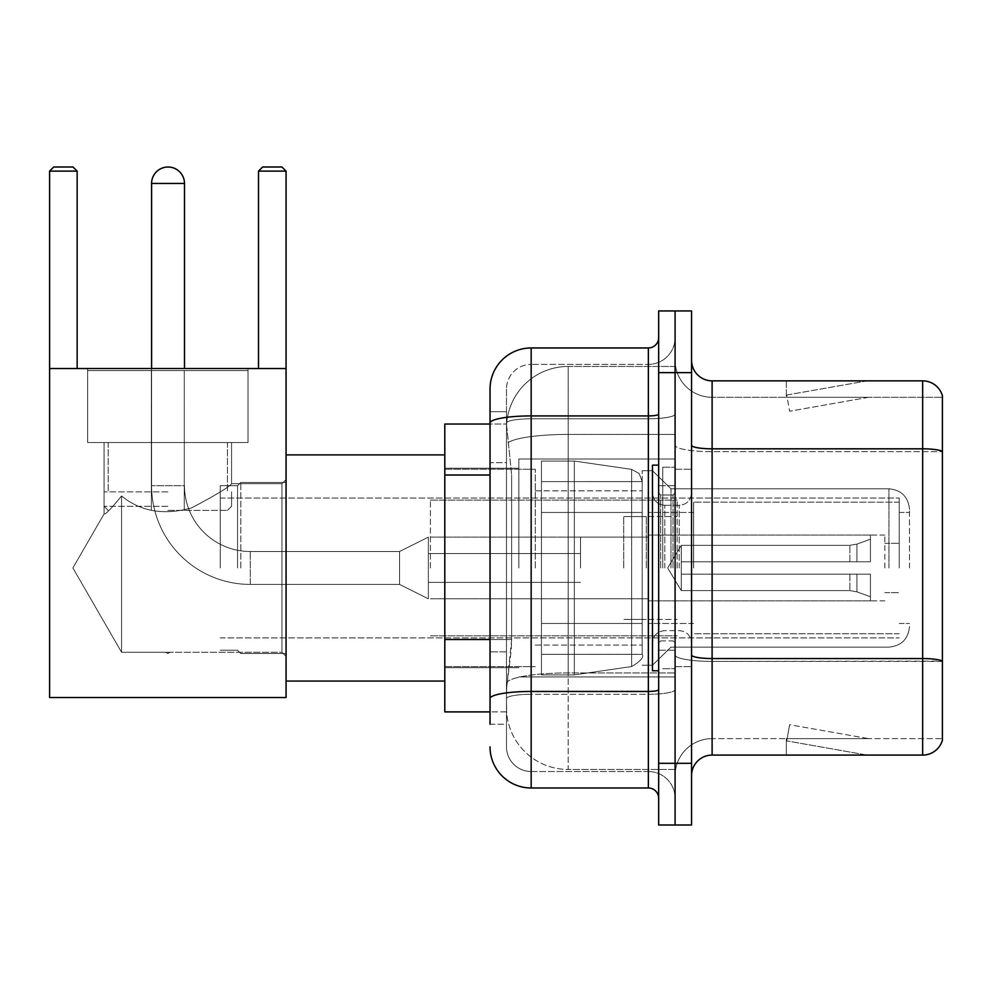 <?xml version="1.0" encoding="UTF-8"?>
<svg xmlns="http://www.w3.org/2000/svg" width="992" height="992" viewBox="0 0 992 992"><rect width="100%" height="100%" fill="white"/><g stroke="black" fill="none" stroke-linecap="round" stroke-linejoin="round"><path stroke-width="0.74" stroke-dasharray="4.96 3.72" d="M675.093 567.97L675.093 458.986L675.093 567.97M518.828 567.97L518.828 458.986L518.828 567.97M490.036 639.505L511.636 639.505L511.24 650.219L506.738 687.22L511.636 639.505L511.636 475.007L511.636 639.505L444.8 639.505L444.8 711.896L506.627 711.896L506.49 707.792A61.69 61.69 0 0 0 568.168 769.47L675.093 769.47L675.093 672.948L675.093 769.47L568.168 769.47L568.168 672.948L568.168 769.47A61.69 61.69 0 0 1 506.49 707.792L506.49 695.243L506.627 711.896L490.036 711.896M506.738 687.22L506.49 695.243L506.738 687.22M444.8 567.97L444.8 454.882L444.8 567.97M568.168 366.457L675.093 366.457L675.093 434.422L675.093 366.457L568.168 366.457A61.69 61.69 0 0 0 506.577 424.874L511.636 475.007L506.577 424.874A61.69 61.69 0 0 1 568.168 366.457L568.168 434.422L675.093 434.422L675.093 672.948L675.093 434.422L568.168 434.422L568.168 366.457A61.69 61.69 0 0 0 506.577 424.874M490.036 411.692L490.036 423.063L490.036 411.692L506.49 411.692L490.036 411.692L490.036 462.669L506.49 462.669L506.49 651.843L506.49 411.692L506.49 462.669L490.036 462.669L490.036 651.843L490.036 424.03L506.627 424.03L444.8 424.03L444.8 639.505M490.036 724.234L506.49 724.234L506.49 651.843L506.49 724.234L490.036 724.234L490.036 651.843L490.036 705.734M490.036 746.852A41.118 41.118 0 0 0 531.166 787.983L531.166 771.528A24.676 24.676 0 0 1 506.49 746.852L506.49 423.063L506.49 746.852A24.676 24.676 0 0 0 531.166 771.528L648.359 771.528L648.359 705.734L648.359 787.983A10.28 10.28 0 0 1 658.651 798.262L658.651 337.677L658.651 798.262M675.093 705.734L675.093 414.135L675.093 705.734M658.651 567.97L658.651 670.778L658.651 567.97M658.651 372.632L658.651 310.942L675.093 310.942L675.093 372.632L675.093 310.942L691.548 310.942L691.548 372.632L675.093 372.632L675.093 763.307L675.093 372.632L658.651 372.632L658.651 763.307L675.093 763.307L675.093 824.997L675.093 763.307L691.548 763.307L691.548 372.632M691.548 763.307L691.548 824.997L658.651 824.997L658.651 763.307M675.093 337.677L675.093 414.135L675.093 337.677A26.734 26.734 0 0 1 648.359 364.399A26.734 26.734 0 0 0 675.093 337.677A26.734 26.734 0 0 1 648.359 364.399L648.359 771.528L531.166 771.528L531.166 694.301L648.359 694.301A26.734 4.638 0 0 0 675.093 689.663A26.734 4.638 0 0 1 648.359 694.301L648.359 364.399L531.166 364.399L648.359 364.399M658.651 414.135A10.28 1.786 -0 0 1 648.359 415.921L531.166 415.921A41.118 7.142 180 0 0 490.036 423.063L490.036 698.591A41.118 7.142 180 0 1 531.166 691.449L531.166 347.956A41.118 41.118 0 0 0 490.036 389.075A41.118 41.118 0 0 1 531.166 347.956L648.359 347.956A10.28 10.28 0 0 0 658.651 337.677A10.28 10.28 0 0 1 648.359 347.956L648.359 705.734L648.359 694.301L531.166 694.301L531.166 364.399L531.166 418.773L648.359 418.773A26.734 4.638 0 0 0 675.093 414.135A26.734 4.638 0 0 1 648.359 418.773L531.166 418.773L531.166 705.734L531.166 691.449L648.359 691.449A10.28 1.786 0 0 0 658.651 689.663M531.166 787.983L648.359 787.983M506.49 389.075L506.49 423.063L506.49 389.075A24.676 24.676 0 0 1 531.166 364.399A24.676 24.676 0 0 0 506.49 389.075A24.676 24.676 0 0 1 531.166 364.399M675.093 798.262A26.734 26.734 0 0 0 648.359 771.528A26.734 26.734 0 0 1 675.093 798.262A26.734 26.734 0 0 0 648.359 771.528M691.548 567.97L691.548 469.266L691.548 567.97M662.755 567.97L662.755 467.207L662.755 567.97M675.093 672.836L675.093 445.247L675.093 672.836M691.548 654.98L691.548 445.247L691.548 654.98A20.559 3.571 0 0 0 712.107 658.552L922.659 658.552A20.559 3.571 180 0 1 942.4 661.118L712.107 661.404L712.107 738.631A37.014 37.014 0 0 0 675.093 775.645A37.014 37.014 0 0 1 712.107 738.631L942.4 738.631L942.4 395.659A20.559 20.559 0 0 0 922.659 380.854L922.659 755.086A20.559 20.559 0 0 0 942.4 740.28L942.4 672.836L942.4 738.631L712.107 738.631L712.107 380.854A20.559 20.559 0 0 1 691.548 360.294L691.548 445.247L691.548 360.294M675.093 360.294L675.093 445.247L675.093 360.294A37.014 37.014 0 0 0 712.107 397.308A37.014 37.014 0 0 1 675.093 360.294A37.014 37.014 0 0 0 712.107 397.308L712.107 661.404A37.014 6.423 0 0 1 675.093 654.98A37.014 6.423 0 0 0 712.107 661.404L712.107 397.308L942.4 397.308L712.107 397.308M865.718 754.825A16.455 16.455 0 0 0 868.583 755.086L786.334 755.086L868.583 755.086A16.455 16.455 0 0 1 865.718 754.825A16.455 16.455 0 0 0 868.583 755.086A16.455 16.455 0 0 1 865.718 754.825A16.455 16.455 0 0 0 868.583 755.086A16.455 16.455 0 0 1 865.718 754.825A16.455 16.455 0 0 0 868.583 755.086A16.455 16.455 0 0 1 865.718 754.825A16.455 16.455 0 0 0 868.583 755.086A16.455 16.455 0 0 1 865.718 754.825A16.455 16.455 0 0 0 868.583 755.086A16.455 16.455 0 0 1 865.718 754.825A16.455 16.455 0 0 0 868.583 755.086A16.455 16.455 0 0 1 865.718 754.825A16.455 16.455 0 0 0 868.583 755.086A16.455 16.455 0 0 1 865.718 754.825A16.455 16.455 0 0 0 868.583 755.086A16.455 16.455 0 0 1 865.718 754.825L786.755 740.9L865.718 754.825M786.334 738.631L786.334 755.086L786.334 738.631L787.152 738.631L786.755 740.9L787.152 738.631L786.334 738.631L786.334 755.086L786.334 738.631L787.152 738.631L786.755 740.9L787.152 738.631L786.334 738.631L786.334 755.086L786.334 738.631L787.152 738.631L786.755 740.9L787.152 738.631L786.334 738.631L786.334 755.086L786.334 738.631L787.152 738.631L786.755 740.9L787.152 738.631L786.334 738.631L786.334 755.086L786.334 738.631L787.152 738.631L786.755 740.9L787.152 738.631L786.334 738.631L786.334 755.086L786.334 738.631L787.152 738.631L786.755 740.9L787.152 738.631L786.334 738.631L786.334 755.086L786.334 738.631L787.152 738.631L786.755 740.9L787.152 738.631L786.334 738.631L786.334 755.086L786.334 738.631L787.152 738.631L786.755 740.9L787.152 738.631L786.334 738.631L786.334 755.086L786.334 738.631L787.152 738.631L786.755 740.9L787.152 738.631L786.334 738.631M922.659 755.086L712.107 755.086L712.107 661.404L942.4 661.404L942.4 397.308L942.4 451.67L712.107 451.67A37.014 6.423 0 0 1 675.093 445.247A37.014 6.423 0 0 0 712.107 451.67L942.4 451.67M942.4 395.659A20.559 20.559 0 0 0 922.659 380.854L712.107 380.854M868.583 380.854L786.334 380.854L868.583 380.854A16.455 16.455 0 0 0 865.718 381.102A16.455 16.455 0 0 1 868.583 380.854A16.455 16.455 0 0 0 865.718 381.102A16.455 16.455 0 0 1 868.583 380.854A16.455 16.455 0 0 0 865.718 381.102A16.455 16.455 0 0 1 868.583 380.854A16.455 16.455 0 0 0 865.718 381.102A16.455 16.455 0 0 1 868.583 380.854A16.455 16.455 0 0 0 865.718 381.102A16.455 16.455 0 0 1 868.583 380.854A16.455 16.455 0 0 0 865.718 381.102A16.455 16.455 0 0 1 868.583 380.854A16.455 16.455 0 0 0 865.718 381.102A16.455 16.455 0 0 1 868.583 380.854A16.455 16.455 0 0 0 865.718 381.102A16.455 16.455 0 0 1 868.583 380.854A16.455 16.455 0 0 0 865.718 381.102A16.455 16.455 0 0 1 868.583 380.854M691.548 775.645A20.559 20.559 0 0 1 712.107 755.086M868.583 738.631L787.152 738.631L868.583 738.631L787.152 738.631L868.583 738.631L787.152 738.631L868.583 738.631L787.152 738.631L868.583 738.631L787.152 738.631L868.583 738.631L787.152 738.631L868.583 738.631L787.152 738.631L868.583 738.631L787.152 738.631L868.583 738.631L787.152 738.631L868.583 738.631L789.607 724.706L787.152 738.631L789.607 724.706L787.152 738.631L789.607 724.706L787.152 738.631L789.607 724.706L787.152 738.631L789.607 724.706L787.152 738.631L789.607 724.706L787.152 738.631L789.607 724.706L787.152 738.631L789.607 724.706L787.152 738.631L789.607 724.706L787.152 738.631L789.607 724.706L868.583 738.631M787.152 397.308L786.334 397.308L787.152 397.308L786.334 397.308L787.152 397.308L786.334 397.308L787.152 397.308L786.334 397.308L787.152 397.308L786.334 397.308L787.152 397.308L786.334 397.308L787.152 397.308L786.334 397.308L787.152 397.308L786.334 397.308L787.152 397.308L786.334 397.308L787.152 397.308L786.755 395.027L865.718 381.102L786.755 395.027L787.152 397.308L786.755 395.027L865.718 381.102L786.755 395.027L787.152 397.308L786.755 395.027L865.718 381.102L786.755 395.027L787.152 397.308L786.755 395.027L865.718 381.102L786.755 395.027L787.152 397.308L786.755 395.027L865.718 381.102L786.755 395.027L787.152 397.308L786.755 395.027L865.718 381.102L786.755 395.027L787.152 397.308L786.755 395.027L865.718 381.102L786.755 395.027L787.152 397.308L786.755 395.027L865.718 381.102L786.755 395.027L787.152 397.308L786.755 395.027L865.718 381.102L786.755 395.027L787.152 397.308L868.583 397.308L787.152 397.308L868.583 397.308L787.152 397.308L868.583 397.308L787.152 397.308L868.583 397.308L787.152 397.308L868.583 397.308L787.152 397.308L868.583 397.308L787.152 397.308L868.583 397.308L787.152 397.308L868.583 397.308L787.152 397.308L868.583 397.308L787.152 397.308L789.607 411.234L787.152 397.308M786.334 380.854L786.334 397.308L786.334 380.854M868.583 397.308L789.607 411.234L868.583 397.308M658.651 670.778L652.476 670.778L652.476 465.161L652.476 665.223L652.476 465.161L658.651 465.161M909.503 567.97L909.503 509.367L909.503 567.97M899.223 567.97L899.223 498.058L899.223 567.97M237.534 567.97L237.534 485.72L237.534 567.97M220.261 567.97L220.261 485.72L220.261 567.97M240.82 567.97L240.82 482.434L240.82 567.97M286.068 567.97L286.068 454.882L286.068 567.97M535.271 567.97L535.271 469.266L535.271 567.97M642.196 567.97L642.196 470.704L642.196 567.97M670.976 567.97L670.976 488.808L670.976 567.97M693.606 567.97L693.606 502.163L693.606 567.97M884.827 567.97L884.827 535.072L884.827 567.97M648.359 567.97L648.359 512.455L648.359 567.97M430.404 567.97L430.404 500.117L430.404 567.97M677.152 567.97L677.152 500.117L677.152 567.97M541.446 512.455L541.446 674.895L541.446 623.484L642.196 623.484L642.196 654.323L642.196 481.604L642.196 512.455L541.446 512.455L541.446 654.323L541.446 623.484L642.196 623.484L642.196 654.323L642.196 481.604L642.196 512.455L541.446 512.455L541.446 674.895L541.446 623.484L642.196 623.484L642.196 654.323L642.196 481.604L642.196 512.455L541.446 512.455L541.446 654.323L541.446 623.484L574.343 623.484L574.343 461.044L574.343 512.455L541.446 512.455L541.446 461.044L541.446 674.895L541.446 623.484L642.196 623.484L642.196 654.323L642.196 481.604L642.196 512.455L541.446 512.455L541.446 654.323L541.446 623.484L642.196 623.484L642.196 654.323L642.196 481.604L642.196 512.455L541.446 512.455L541.446 674.895L541.446 623.484L642.196 623.484L642.196 654.323L642.196 481.604L642.196 512.455L541.446 512.455L541.446 654.323L541.446 623.484L574.343 623.484L574.343 461.044L574.343 512.455L541.446 512.455L541.446 461.044L541.446 674.895L541.446 623.484L642.196 623.484L642.196 654.323L642.196 481.604L642.196 512.455L541.446 512.455L541.446 654.323L541.446 623.484L642.196 623.484L642.196 654.323L642.196 481.604L642.196 512.455L541.446 512.455L541.446 674.895L541.446 623.484L642.196 623.472L642.196 654.348L541.446 654.323L541.446 623.484L574.343 623.484L574.343 674.895L574.343 461.044L574.343 512.455L541.446 512.455L541.446 481.604L541.446 654.323L541.446 623.484L642.196 623.484L642.196 654.348L541.446 654.323L541.446 623.484L642.196 623.484L642.196 654.348L541.446 654.323L541.446 481.604L541.446 654.323L642.196 654.323C644.031 657.287 640.51 661.354 631.631 666.55L631.631 623.484L642.196 623.484L642.196 654.348C644.031 657.287 640.51 661.354 631.631 666.55L631.631 623.484L642.196 623.484L642.196 654.348C644.031 657.287 640.51 661.354 631.631 666.55L631.631 623.484L642.196 623.484L642.196 654.348C644.031 657.287 640.51 661.354 631.631 666.55L631.631 623.484L642.196 623.484L642.196 654.348C644.031 657.287 640.51 661.354 631.631 666.55L631.631 623.484L574.343 623.484L574.343 674.895L574.343 461.044L574.343 512.455L541.446 512.455L541.446 461.044L541.446 674.895L541.446 623.484L642.196 623.484L642.196 654.348C644.031 657.287 640.51 661.354 631.631 666.55L631.631 623.484L574.343 623.484L574.343 674.895L574.343 461.044L574.343 512.455L631.631 512.455L574.343 512.455L574.343 461.044L574.343 512.455L631.631 512.455L574.343 512.455L574.343 461.044L574.343 674.895L574.343 567.97L574.343 674.895L574.343 623.484L631.631 623.484L574.343 623.484L574.343 674.895L574.343 623.484L541.446 623.484L541.446 674.895L574.343 674.895L631.631 666.55L631.631 623.484L631.631 666.55L574.343 674.895L541.446 674.895L574.343 674.895L631.631 666.55L574.343 674.895L541.446 674.895L574.343 674.895L631.631 666.55L574.343 674.895L541.446 674.895L574.343 674.895L631.631 666.55C640.51 661.354 644.031 657.287 642.196 654.348C644.031 657.287 640.51 661.354 631.631 666.55L574.343 674.895L541.446 674.895L541.446 461.044L574.343 461.044L631.631 469.377L631.631 666.55L631.631 469.377L631.631 666.55L631.631 469.377L631.631 666.55L631.631 469.377L631.631 666.55L631.631 469.377L639.195 473.519L642.196 481.591L541.446 481.604L541.446 512.455L541.446 461.044L574.343 461.044L631.631 469.377L639.195 473.519L642.196 481.591L541.446 481.604L541.446 512.455L642.196 512.455L631.631 512.455L631.631 469.377L639.195 473.519L642.196 481.591L541.446 481.604L642.196 481.604L541.446 481.604L642.196 481.604L541.446 481.604L642.196 481.604L642.196 512.455L541.446 512.455L642.196 512.455L631.631 512.455L631.631 469.377L574.343 461.044L541.446 461.044L574.343 461.044L631.631 469.377L639.195 473.519L642.196 481.591L642.196 512.455L631.631 512.455L631.631 469.377L639.195 473.519L642.196 481.591L642.196 512.455L541.446 512.455M151.59 368.516L151.59 183.458L151.59 485.72L151.59 183.458L151.59 485.72L151.59 183.458L151.59 485.72L184.487 485.72A65.794 65.794 0 0 0 250.282 551.515A65.794 65.794 0 0 1 184.487 485.72A65.794 65.794 0 0 0 250.282 551.515A65.794 65.794 0 0 1 184.487 485.72A65.794 65.794 0 0 0 250.282 551.515A65.794 65.794 0 0 1 184.487 485.72A65.794 65.794 0 0 0 250.282 551.515L399.565 551.515L428.346 537.118L399.565 551.515L250.282 551.515L399.565 551.515L428.346 537.118L399.565 551.515L250.282 551.515L399.565 551.515L428.346 537.118L399.565 551.515L250.282 551.515L399.565 551.515L428.346 537.118L428.346 567.97L428.346 537.118L399.565 551.515L399.565 567.97L399.565 551.515L250.282 551.515A65.794 65.794 0 0 1 184.487 485.72L151.59 485.72A98.692 98.692 0 0 0 250.282 584.412A98.692 98.692 0 0 1 151.59 485.72A98.692 98.692 0 0 0 250.282 584.412A98.692 98.692 0 0 1 151.59 485.72A98.692 98.692 0 0 0 250.282 584.412A98.692 98.692 0 0 1 151.59 485.72A98.692 98.692 0 0 0 250.282 584.412L399.565 584.412L428.346 598.808L399.565 584.412L250.282 584.412L399.565 584.412L428.346 598.808L399.565 584.412L250.282 584.412L399.565 584.412L428.346 598.808L399.565 584.412L250.282 584.412L399.565 584.412L428.346 598.808L428.346 537.118L428.346 598.808L428.346 537.118L428.346 598.808L428.346 537.118L428.346 598.808L428.346 537.118L428.346 598.808L428.346 537.118L428.346 598.808L428.346 537.118L428.346 598.808L428.346 537.118L428.346 598.808L428.346 567.97L428.346 598.808L399.565 584.412L399.565 551.515L399.565 584.412L399.565 551.515L399.565 584.412L399.565 551.515L399.565 584.412L399.565 551.515L399.565 584.412L399.565 551.515L399.565 584.412L399.565 551.515L399.565 584.412L399.565 551.515L399.565 584.412L399.565 567.97L399.565 584.412L250.282 584.412L250.282 551.515L250.282 584.412A98.692 98.692 0 0 1 151.59 485.72L151.59 183.458A16.455 16.455 0 0 1 168.032 167.003A16.455 16.455 0 0 1 184.487 183.458A16.455 16.455 0 0 0 168.032 167.003A16.455 16.455 0 0 0 151.59 183.458A16.455 16.455 0 0 1 168.032 167.003A16.455 16.455 0 0 1 184.487 183.458A16.455 16.455 0 0 0 168.032 167.003A16.455 16.455 0 0 0 151.59 183.458A16.455 16.455 0 0 1 168.032 167.003A16.455 16.455 0 0 1 184.487 183.458A16.455 16.455 0 0 0 168.032 167.003A16.455 16.455 0 0 0 151.59 183.458A16.455 16.455 0 0 1 168.032 167.003A16.455 16.455 0 0 1 184.487 183.458L151.59 183.458L184.487 183.458L151.59 183.458L184.487 183.458L151.59 183.458L184.487 183.458L151.59 183.458L184.487 183.458L151.59 183.458L184.487 183.458L151.59 183.458L184.487 183.458L184.487 368.516M623.695 567.97L623.695 516.559L623.695 567.97M580.506 567.97L580.506 537.118L580.506 567.97M681.268 567.97L681.268 545.352L681.268 574.132L681.268 561.794L681.268 574.132L870.43 574.132L870.43 600.867L870.43 574.132L681.268 574.132L870.43 574.132L870.43 596.75L870.43 574.132L681.268 574.132L681.268 590.587L681.268 561.794L870.43 561.794L870.43 535.072L870.43 561.794L681.268 561.794L870.43 561.794L870.43 539.177L870.43 561.794L681.268 561.794L681.268 545.352L681.268 574.132L681.268 561.794L681.268 574.132L870.43 574.132L870.43 600.867L870.43 574.132L681.268 574.132L870.43 574.132L870.43 596.75L870.43 574.132L681.268 574.132L681.268 590.587L681.268 561.794L870.43 561.794L870.43 535.072L870.43 561.794L681.268 561.794L870.43 561.794L870.43 539.177L870.43 561.794L681.268 561.794L681.268 545.352L681.268 574.132L681.268 561.794L681.268 574.132L870.43 574.132L870.43 600.867L870.43 574.132L681.268 574.132L870.43 574.132L870.43 596.75L870.43 574.132L681.268 574.132L681.268 590.587L681.268 561.794L870.43 561.794L870.43 535.072L870.43 561.794L681.268 561.794L870.43 561.794L870.43 539.177L870.43 561.794L681.268 561.794L681.268 545.352L681.268 574.132L681.268 561.794L681.268 574.132L870.43 574.132L870.43 600.867L870.43 574.132L681.268 574.132L870.43 574.132L870.43 596.75L870.43 574.132L681.268 574.132L681.268 590.587L681.268 561.794L870.43 561.794L870.43 535.072L870.43 561.794L681.268 561.794L870.43 561.794L870.43 539.177L870.43 561.794L681.268 561.794L681.268 545.352L681.268 574.132L681.268 561.794L681.268 574.132L870.43 574.132L870.43 600.867L870.43 574.132L681.268 574.132L870.43 574.132L870.43 596.75L870.43 574.132L681.268 574.132L681.268 590.587L681.268 561.794L870.43 561.794L870.43 535.072L870.43 561.794L681.268 561.794L870.43 561.794L870.43 539.177L870.43 561.794L681.268 561.794L681.268 545.352L681.268 574.132L681.268 561.794L681.268 574.132L870.43 574.132L870.43 600.867L870.43 574.132L681.268 574.132L870.43 574.132L870.43 596.75L870.43 574.132L681.268 574.132L681.268 590.587L681.268 561.794L870.43 561.794L870.43 535.072L870.43 561.794L681.268 561.794L870.43 561.794L870.43 539.177L870.43 561.794L681.268 561.794L681.268 545.352L681.268 574.132L681.268 561.794L681.268 574.132L870.43 574.132L870.43 600.867L870.43 574.132L681.268 574.132L870.43 574.132L870.43 596.75L870.43 574.132L681.268 574.132L681.268 590.587L681.268 561.794L870.43 561.794L870.43 535.072L870.43 561.794L681.268 561.794L870.43 561.794L870.43 539.177L870.43 561.794L681.268 561.794L681.268 545.352L681.268 574.132L681.268 561.794L681.268 574.132L870.43 574.132L870.43 600.867L870.43 574.132L681.268 574.132L870.43 574.132L870.43 596.75L870.43 574.132L681.268 574.132L681.268 590.587L681.268 567.97M646.313 567.97L646.313 516.559L646.313 567.97M248.025 442.544L248.025 368.516L87.643 368.516L248.025 368.516L87.643 368.516L248.025 368.516L87.643 368.516L248.025 368.516L87.643 368.516L248.025 368.516L87.643 368.516L248.025 368.516L87.643 368.516L248.025 368.516L87.643 368.516L248.025 368.516L87.643 368.516L248.025 368.516L248.025 442.544L87.643 442.544L87.643 368.516L87.643 442.544L248.025 442.544L87.643 442.544L248.025 442.544L87.643 442.544L248.025 442.544L87.643 442.544L248.025 442.544L248.025 368.516L248.025 442.544L87.643 442.544L87.643 368.516L87.643 442.544L248.025 442.544L87.643 442.544L248.025 442.544L87.643 442.544L248.025 442.544L87.643 442.544L248.025 442.544L248.025 368.516L248.025 442.544L87.643 442.544L87.643 368.516L87.643 442.544L248.025 442.544L87.643 442.544L248.025 442.544L87.643 442.544L248.025 442.544L87.643 442.544L248.025 442.544L248.025 368.516L248.025 442.544L87.643 442.544L87.643 368.516L87.643 442.544L248.025 442.544L87.643 442.544L248.025 442.544L87.643 442.544L248.025 442.544L87.643 442.544L248.025 442.544L248.025 370.574L87.643 370.574L248.025 370.574L87.643 370.574L248.025 370.574L87.643 370.574L248.025 370.574L87.643 370.574L248.025 370.574L87.643 370.574L248.025 370.574L87.643 370.574L248.025 370.574L87.643 370.574L248.025 370.574L87.643 370.574L248.025 370.574L248.025 442.544M281.951 652.265L286.068 656.382L286.068 479.545L286.068 656.382L286.068 479.545L286.068 656.382L286.068 479.545L286.068 656.382L286.068 479.545L286.068 656.382L286.068 479.545L286.068 656.382L286.068 479.545L286.068 656.382L286.068 479.545L286.068 656.382L286.068 479.545L286.068 656.382L281.951 652.265L281.951 483.662L286.068 479.545L281.951 483.662L281.951 652.265L281.951 483.662L281.951 652.265L286.068 656.382L281.951 652.265L281.951 483.662L286.068 479.545L281.951 483.662L281.951 652.265L281.951 483.662L281.951 652.265L286.068 656.382L281.951 652.265L281.951 483.662L286.068 479.545L281.951 483.662L281.951 652.265L281.951 483.662L281.951 652.265L286.068 656.382L281.951 652.265L281.951 483.662L286.068 479.545L281.951 483.662L281.951 652.265L281.951 483.662L281.951 652.265L165.689 652.265L281.951 652.265M104.086 442.544L104.086 513.93C105.338 514.699 111.166 508.71 121.57 495.963C111.191 508.685 105.363 514.674 104.086 513.93C105.338 514.699 111.166 508.71 121.57 495.963C140.641 511.612 164.027 515.567 191.754 507.83C216.293 494.81 229.574 486.75 231.57 483.662L281.951 483.662L231.57 483.662C229.561 486.75 216.318 494.797 191.828 507.805C164.151 515.604 140.74 511.661 121.57 495.963L121.57 652.265L169.979 652.265L165.689 652.265L167.834 653.554L169.979 652.265L167.834 653.554L165.689 652.265L121.57 652.265L121.57 495.963C111.191 508.685 105.363 514.674 104.086 513.93C105.338 514.699 111.166 508.71 121.57 495.963C140.641 511.612 164.027 515.567 191.754 507.83C216.293 494.81 229.574 486.75 231.57 483.662C229.561 486.75 216.318 494.797 191.828 507.805C164.151 515.604 140.74 511.661 121.57 495.963L121.57 652.265L121.57 495.963C111.191 508.685 105.363 514.674 104.086 513.93C105.338 514.699 111.166 508.71 121.57 495.963C140.641 511.612 164.027 515.567 191.754 507.83C216.293 494.81 229.574 486.75 231.57 483.662L281.951 483.662L231.57 483.662C229.561 486.75 216.318 494.797 191.828 507.805C164.151 515.604 140.74 511.661 121.57 495.963L121.57 652.265L165.689 652.265L167.834 653.554L169.979 652.265L167.834 653.554L165.689 652.265L121.57 652.265L121.57 495.963C111.191 508.685 105.363 514.674 104.086 513.93C105.338 514.699 111.166 508.71 121.57 495.963C140.641 511.612 164.027 515.567 191.754 507.83C216.293 494.81 229.574 486.75 231.57 483.662C229.561 486.75 216.318 494.797 191.828 507.805C164.151 515.604 140.74 511.661 121.57 495.963L121.57 652.265L121.57 495.963C111.191 508.685 105.363 514.674 104.086 513.93C105.338 514.699 111.166 508.71 121.57 495.963C140.641 511.612 164.027 515.567 191.754 507.83C216.293 494.81 229.574 486.75 231.57 483.662L281.951 483.662L231.57 483.662C229.561 486.75 216.318 494.797 191.828 507.805C164.151 515.604 140.74 511.661 121.57 495.963L121.57 652.265L165.689 652.265L167.834 653.554L169.979 652.265L167.834 653.554L165.689 652.265L121.57 652.265L121.57 495.963C111.191 508.685 105.363 514.674 104.086 513.93C105.338 514.699 111.166 508.71 121.57 495.963C140.641 511.612 164.027 515.567 191.754 507.83C216.293 494.81 229.574 486.75 231.57 483.662C229.561 486.75 216.318 494.797 191.828 507.805C164.151 515.604 140.74 511.661 121.57 495.963L121.57 652.265L121.57 495.963C111.191 508.685 105.363 514.674 104.086 513.93C105.338 514.699 111.166 508.71 121.57 495.963C140.641 511.612 164.027 515.567 191.754 507.83C216.293 494.81 229.574 486.75 231.57 483.662L281.951 483.662L231.57 483.662C229.561 486.75 216.318 494.797 191.828 507.805C164.151 515.604 140.74 511.661 121.57 495.963L121.57 652.265L165.689 652.265L167.834 653.554L169.979 652.265L167.834 653.554L165.689 652.265L121.57 652.265L121.57 495.963C111.191 508.685 105.363 514.674 104.086 513.93L72.9 567.97L121.57 652.265L121.57 495.963C140.641 511.612 164.027 515.567 191.754 507.83C216.293 494.81 229.574 486.75 231.57 483.662C229.561 486.75 216.318 494.797 191.828 507.805C164.151 515.604 140.74 511.661 121.57 495.963L121.57 652.265L72.9 567.97L104.086 513.93L104.086 442.544L231.57 442.544L231.57 483.662L231.57 442.544L104.086 442.544L231.57 442.544L104.086 442.544L104.086 513.93L72.9 567.97L121.57 652.265L72.9 567.97L104.086 513.93L104.086 442.544L231.57 442.544L231.57 483.662L231.57 442.544L104.086 442.544L231.57 442.544L104.086 442.544L104.086 513.93L72.9 567.97L121.57 652.265L72.9 567.97L104.086 513.93L104.086 442.544L231.57 442.544L231.57 483.662L231.57 442.544L104.086 442.544L231.57 442.544L104.086 442.544L104.086 513.93L72.9 567.97L121.57 652.265L72.9 567.97L104.086 513.93L104.086 442.544L231.57 442.544L231.57 483.662L231.57 442.544L104.086 442.544M49.6 368.516L49.6 697.512L49.6 368.516L77.153 368.516L77.153 171.12L49.6 171.12L53.717 167.003L49.6 171.12L77.153 171.12L77.153 368.516L77.153 171.12L73.036 167.003L77.153 171.12L49.6 171.12L49.6 368.516L286.068 368.516L49.6 368.516L77.153 368.516L77.153 171.12L77.153 368.516L77.153 171.12L73.036 167.003L77.153 171.12L49.6 171.12L53.717 167.003L73.036 167.003L77.153 171.12L77.153 368.516L77.153 171.12L73.036 167.003L77.153 171.12L49.6 171.12L77.153 171.12L77.153 368.516L77.153 171.12L73.036 167.003L77.153 171.12L49.6 171.12L49.6 368.516L49.6 171.12L53.717 167.003L73.036 167.003L77.153 171.12L77.153 368.516L77.153 171.12L73.036 167.003L77.153 171.12L49.6 171.12L77.153 171.12L77.153 368.516L49.6 368.516L49.6 697.512L286.068 697.512L286.068 368.516L286.068 697.512L49.6 697.512L49.6 368.516L286.068 368.516L286.068 171.12L286.068 368.516L258.515 368.516L258.515 171.12L286.068 171.12L281.951 167.003L286.068 171.12L258.515 171.12L258.515 368.516L286.068 368.516L49.6 368.516L77.153 368.516L49.6 368.516L49.6 171.12L49.6 697.512L286.068 697.512L286.068 368.516L286.068 697.512L49.6 697.512L49.6 368.516L286.068 368.516L286.068 171.12L286.068 368.516L258.515 368.516L258.515 171.12L262.62 167.003L258.515 171.12L286.068 171.12L281.951 167.003L262.62 167.003L258.515 171.12L258.515 368.516L286.068 368.516L49.6 368.516L77.153 368.516L49.6 368.516L49.6 171.12L53.717 167.003L49.6 171.12L77.153 171.12L73.036 167.003L77.153 171.12L49.6 171.12L49.6 697.512L286.068 697.512L286.068 368.516L286.068 697.512L49.6 697.512L49.6 368.516L286.068 368.516L286.068 171.12L258.515 171.12L262.62 167.003L258.515 171.12L286.068 171.12L286.068 368.516L258.515 368.516L258.515 171.12L258.515 368.516L286.068 368.516L49.6 368.516L77.153 368.516L49.6 368.516L49.6 171.12L53.717 167.003L73.036 167.003L53.717 167.003L49.6 171.12L77.153 171.12L77.153 368.516L49.6 368.516L49.6 697.512L286.068 697.512L286.068 368.516L286.068 697.512L49.6 697.512L49.6 368.516L286.068 368.516L286.068 171.12L281.951 167.003L262.62 167.003L258.515 171.12L262.62 167.003L258.515 171.12L286.068 171.12L258.515 171.12L258.515 368.516L258.515 171.12L262.62 167.003L258.515 171.12L286.068 171.12L286.068 368.516L49.6 368.516L49.6 697.512L286.068 697.512L286.068 368.516L286.068 697.512L49.6 697.512L49.6 368.516L286.068 368.516L286.068 171.12L281.951 167.003L286.068 171.12L258.515 171.12L258.515 368.516L258.515 171.12L262.62 167.003L258.515 171.12L286.068 171.12L286.068 368.516L49.6 368.516L49.6 171.12L53.717 167.003L73.036 167.003L53.717 167.003L49.6 171.12L77.153 171.12L73.036 167.003L53.717 167.003L73.036 167.003L53.717 167.003L49.6 171.12L49.6 697.512L286.068 697.512L286.068 368.516L286.068 697.512L49.6 697.512L49.6 368.516L286.068 368.516L286.068 171.12L281.951 167.003L262.62 167.003L281.951 167.003L286.068 171.12L258.515 171.12L258.515 368.516L258.515 171.12L262.62 167.003L281.951 167.003L262.62 167.003L281.951 167.003L286.068 171.12L286.068 368.516L49.6 368.516L49.6 697.512L286.068 697.512L286.068 368.516L286.068 697.512L49.6 697.512L286.068 697.512L286.068 171.12L281.951 167.003L262.62 167.003L281.951 167.003L286.068 171.12L258.515 171.12L286.068 171.12L286.068 368.516L258.515 368.516L258.515 171.12L258.515 368.516L286.068 368.516L49.6 368.516L77.153 368.516L49.6 368.516L49.6 171.12L53.717 167.003L73.036 167.003L53.717 167.003L49.6 171.12L77.153 171.12L77.153 368.516M167.834 510.396L227.466 510.396L167.834 510.396M167.834 506.28L104.086 506.28L167.834 506.28M167.834 491.883L104.086 491.883L167.834 491.883M281.951 167.003L262.62 167.003L281.951 167.003L286.068 171.12L281.951 167.003L262.62 167.003L281.951 167.003L286.068 171.12L258.515 171.12L262.62 167.003L281.951 167.003L262.62 167.003L258.515 171.12L286.068 171.12L281.951 167.003M49.6 171.12L53.717 167.003L73.036 167.003L53.717 167.003L73.036 167.003L53.717 167.003L49.6 171.12L77.153 171.12M642.196 512.455L631.631 512.455L631.631 469.377L574.343 461.044L541.446 461.044L574.343 461.044L631.631 469.377L639.195 473.519L642.196 481.591L642.196 512.455L642.196 481.591L642.196 512.455L642.196 481.591L639.195 473.519L631.631 469.377L574.343 461.044L541.446 461.044L574.343 461.044L631.631 469.377L639.195 473.519L642.196 481.591L642.196 512.455M681.268 561.794L870.43 561.794L870.43 535.072L870.43 561.794L681.268 561.794L870.43 561.794L870.43 539.177L870.43 561.794L681.268 561.794M428.346 567.97L428.346 553.573L428.346 567.97M286.068 368.516L286.068 171.12M258.515 368.516L258.515 171.12M167.834 442.544L227.466 442.544L167.834 442.544M568.168 672.948A61.69 10.714 180 0 0 507.222 682A61.69 10.714 180 0 1 568.168 672.948L675.093 672.948L568.168 672.948L568.168 434.422L568.168 672.948M508.102 442.705A61.69 10.714 180 0 1 568.168 434.422A61.69 10.714 180 0 0 508.102 442.705M506.49 707.792A61.69 61.69 0 0 0 568.168 769.47M490.036 475.007L444.8 475.007M531.166 418.773A24.676 4.29 180 0 0 506.49 423.063A24.676 4.29 180 0 1 531.166 418.773M531.166 694.301A24.676 4.29 180 0 0 506.49 698.591A24.676 4.29 180 0 1 531.166 694.301M531.166 771.528A24.676 24.676 0 0 1 506.49 746.852M506.49 651.843L490.036 651.843L506.49 651.843M691.548 445.247A20.559 3.571 0 0 0 712.107 448.818L922.659 448.818A20.559 3.571 180 0 1 942.4 451.385M675.093 775.645A37.014 37.014 0 0 1 712.107 738.631M673.035 567.97L673.035 495.008L673.035 567.97M660.697 567.97L660.697 495.008L660.697 567.97M664.814 567.97L664.814 505.3L664.814 567.97M679.21 567.97L679.21 505.3L679.21 567.97M888.944 567.97L888.944 488.808L888.944 567.97M856.914 574.132L856.914 591.827L856.914 574.132M849.871 574.132L849.871 590.587L849.871 574.132M856.914 561.794L856.914 544.112L856.914 561.794M849.871 561.794L849.871 545.352L849.871 561.794M631.631 512.455L631.631 469.377L631.631 512.455M151.59 183.458L184.487 183.458M518.828 458.986L675.093 458.986L518.828 458.986M444.8 468.236L518.828 468.236L444.8 468.236M444.8 667.69L518.828 667.69L444.8 667.69M518.828 676.941L675.093 676.941L518.828 676.941M658.651 485.72L675.093 485.72L658.651 485.72M658.651 650.219L675.093 650.219L658.651 650.219M675.093 469.266L691.548 469.266L675.093 469.266M662.755 668.72L675.093 668.72L662.755 668.72M662.755 467.207L675.093 467.207L662.755 467.207M675.093 666.661L691.548 666.661L675.093 666.661M673.035 495.008L675.093 492.962L673.035 495.008L660.697 495.008L658.651 492.962L660.697 495.008L673.035 495.008M660.697 640.919L673.035 640.919L675.093 642.977L673.035 640.919L660.697 640.919L658.651 642.977L660.697 640.919M664.814 630.639C657.386 631.296 653.282 635.413 652.476 642.977C653.282 635.413 657.386 631.296 664.814 630.639L679.21 630.639C686.638 631.296 690.742 635.413 691.548 642.977C690.742 635.413 686.638 631.296 679.21 630.639L664.814 630.639M664.814 505.3L679.21 505.3C686.638 504.63 690.742 500.514 691.548 492.962C690.742 500.514 686.638 504.63 679.21 505.3L664.814 505.3C657.386 504.63 653.282 500.514 652.476 492.962C653.282 500.514 657.386 504.63 664.814 505.3M888.944 647.131C901.43 645.916 908.275 639.059 909.503 626.572C908.275 639.059 901.43 645.916 888.944 647.131C901.43 645.916 908.275 639.059 909.503 626.572C908.275 639.059 901.43 645.916 888.944 647.131C901.43 645.916 908.275 639.059 909.503 626.572C908.275 639.059 901.43 645.916 888.944 647.131C901.43 645.916 908.275 639.059 909.503 626.572C908.275 639.059 901.43 645.916 888.944 647.131L670.976 647.131L652.476 665.223L642.196 665.223L652.476 665.223L670.976 647.131L888.944 647.131L670.976 647.131L652.476 665.223L642.196 665.223L652.476 665.223L670.976 647.131L888.944 647.131L670.976 647.131L652.476 665.223L642.196 665.223L652.476 665.223L670.976 647.131L888.944 647.131L670.976 647.131L652.476 665.223L642.196 665.223L652.476 665.223L670.976 647.131L888.944 647.131M899.223 512.455L909.503 512.455L899.223 512.455M237.534 650.219L220.261 650.219L237.534 650.219L240.82 653.505L286.068 653.505L240.82 653.505L237.534 650.219L220.261 650.219L237.534 650.219L240.82 653.505L286.068 653.505L240.82 653.505L237.534 650.219L220.261 650.219L237.534 650.219L240.82 653.505L286.068 653.505L240.82 653.505L237.534 650.219L220.261 650.219L237.534 650.219L240.82 653.505L286.068 653.505L240.82 653.505L237.534 650.219M286.068 681.058L444.8 681.058M444.8 666.661L535.271 666.661L444.8 666.661M535.271 645.073L642.196 645.073L535.271 645.073M220.261 498.058L899.223 498.058L220.261 498.058M220.261 637.881L899.223 637.881L220.261 637.881M670.976 488.808L888.944 488.808C901.43 490.023 908.275 496.88 909.503 509.367C908.275 496.88 901.43 490.023 888.944 488.808C901.43 490.023 908.275 496.88 909.503 509.367C908.275 496.88 901.43 490.023 888.944 488.808C901.43 490.023 908.275 496.88 909.503 509.367C908.275 496.88 901.43 490.023 888.944 488.808C901.43 490.023 908.275 496.88 909.503 509.367C908.275 496.88 901.43 490.023 888.944 488.808L670.976 488.808L652.476 470.704L642.196 470.704L652.476 470.704L670.976 488.808L888.944 488.808L670.976 488.808L652.476 470.704L642.196 470.704L652.476 470.704L670.976 488.808L888.944 488.808L670.976 488.808L652.476 470.704L642.196 470.704L652.476 470.704L670.976 488.808L888.944 488.808L670.976 488.808L652.476 470.704L642.196 470.704L652.476 470.704L670.976 488.808M535.271 490.854L642.196 490.854L535.271 490.854M444.8 469.266L535.271 469.266L444.8 469.266M286.068 454.882L444.8 454.882M286.068 482.434L240.82 482.434L237.534 485.72L220.261 485.72L237.534 485.72L240.82 482.434L286.068 482.434L240.82 482.434L237.534 485.72L220.261 485.72L237.534 485.72L240.82 482.434L286.068 482.434L240.82 482.434L237.534 485.72L220.261 485.72L237.534 485.72L240.82 482.434L286.068 482.434L240.82 482.434L237.534 485.72L220.261 485.72L237.534 485.72L240.82 482.434L286.068 482.434M899.223 623.484L909.503 623.484L899.223 623.484M899.223 633.764L693.606 633.764L899.223 633.764M884.827 543.294L899.223 543.294L884.827 543.294M693.606 623.484L648.359 623.484L693.606 623.484M884.827 535.072L648.359 535.072L884.827 535.072M899.223 502.163L693.606 502.163L899.223 502.163M884.827 592.646L899.223 592.646L884.827 592.646M693.606 512.455L648.359 512.455L693.606 512.455M884.827 600.867L648.359 600.867L884.827 600.867M430.404 635.822L677.152 635.822L430.404 635.822M430.404 537.118L648.359 537.118L430.404 537.118M648.359 516.559L677.152 516.559L648.359 516.559M430.404 500.117L677.152 500.117L430.404 500.117M430.404 598.808L648.359 598.808L430.404 598.808M648.359 619.368L677.152 619.368L648.359 619.368M623.695 598.808L580.506 598.808L623.695 598.808M580.506 582.366L428.346 582.366L580.506 582.366M667.678 567.97L681.268 545.352L849.871 545.352L681.268 545.352L667.678 567.97L681.268 590.587L849.871 590.587L856.914 591.827L870.43 596.75L856.914 591.827L870.43 596.75L856.914 591.827L870.43 596.75L856.914 591.827L870.43 596.75L856.914 591.827L849.871 590.587L681.268 590.587L667.678 567.97L681.268 545.352L849.871 545.352L681.268 545.352L667.678 567.97L681.268 590.587L849.871 590.587L856.914 591.827L849.871 590.587L681.268 590.587L667.678 567.97L681.268 545.352L849.871 545.352L681.268 545.352L667.678 567.97L681.268 590.587L849.871 590.587L856.914 591.827L849.871 590.587L681.268 590.587L667.678 567.97L681.268 545.352L849.871 545.352L681.268 545.352L667.678 567.97L681.268 590.587L849.871 590.587L856.914 591.827L849.871 590.587L681.268 590.587L667.678 567.97M870.43 600.867L646.313 600.867L870.43 600.867M646.313 619.368L623.695 619.368L646.313 619.368M646.313 516.559L623.695 516.559L646.313 516.559M870.43 535.072L646.313 535.072L870.43 535.072M856.914 544.112L870.43 539.177L856.914 544.112L849.871 545.352L856.914 544.112L870.43 539.177L856.914 544.112L849.871 545.352L856.914 544.112L870.43 539.177L856.914 544.112L849.871 545.352L856.914 544.112L870.43 539.177L856.914 544.112L849.871 545.352L856.914 544.112M580.506 553.573L428.346 553.573L580.506 553.573M623.695 537.118L580.506 537.118L623.695 537.118M184.276 510.396L184.276 370.574L184.276 510.396M87.643 370.574L87.643 442.544L87.643 370.574M108.202 510.396L104.086 506.28L104.086 491.883L104.086 506.28L108.202 510.396L104.086 506.28L104.086 491.883L104.086 506.28L108.202 510.396L104.086 506.28L104.086 491.883L104.086 506.28L108.202 510.396L104.086 506.28L104.086 491.883L104.086 506.28L108.202 510.396M108.202 442.544L108.202 491.883L108.202 442.544M151.379 510.396L151.379 370.574L151.379 510.396M227.466 510.396L231.57 506.28L231.57 491.883L231.57 506.28L227.466 510.396L231.57 506.28L231.57 491.883L231.57 506.28L227.466 510.396L231.57 506.28L231.57 491.883L231.57 506.28L227.466 510.396L231.57 506.28L231.57 491.883L231.57 506.28L227.466 510.396M227.466 442.544L227.466 491.883L227.466 442.544"/><path stroke-width="1.49" d="M490.036 724.234L490.036 423.063L490.036 424.03L444.8 424.03L444.8 711.896L490.036 711.896M658.651 763.307L658.651 824.997L675.093 824.997L675.093 763.307L675.093 824.997L691.548 824.997L691.548 763.307L675.093 763.307L675.093 372.632L675.093 763.307L658.651 763.307L658.651 372.632L675.093 372.632L675.093 310.942L675.093 372.632L691.548 372.632L691.548 763.307M691.548 372.632L691.548 310.942L658.651 310.942L658.651 372.632M658.651 414.135A10.28 1.786 0 0 1 648.359 415.921L531.166 415.921A41.118 7.142 180 0 0 490.036 423.063L490.036 389.075A41.118 41.118 0 0 1 531.166 347.956L531.166 787.983L648.359 787.983L648.359 347.956A10.28 10.28 0 0 0 658.651 337.677M531.166 347.956L648.359 347.956M490.036 705.734L490.036 698.591A41.118 7.142 180 0 1 531.166 691.449L648.359 691.449A10.28 1.786 0 0 0 658.651 689.663M490.036 389.075L490.036 411.692M658.651 798.262A10.28 10.28 0 0 0 648.359 787.983M531.166 787.983A41.118 41.118 0 0 1 490.036 746.852M691.548 775.645A20.559 20.559 0 0 1 712.107 755.086L922.659 755.086L922.659 380.854L712.107 380.854A20.559 20.559 0 0 1 691.548 360.294A20.559 20.559 0 0 0 712.107 380.854L712.107 755.086M942.4 395.659A20.559 20.559 0 0 0 922.659 380.854A20.559 20.559 0 0 1 942.4 395.659L942.4 740.28A20.559 20.559 0 0 1 922.659 755.086M942.4 451.67L942.4 661.118A20.559 3.571 180 0 0 922.659 658.552L712.107 658.552A20.559 3.571 -0 0 1 691.548 654.98M151.59 183.458A16.455 16.455 0 0 1 168.032 167.003A16.455 16.455 0 0 1 184.487 183.458L151.59 183.458L151.59 368.516M184.487 368.516L184.487 183.458M49.6 368.516L286.068 368.516L286.068 697.512L49.6 697.512L49.6 171.12L53.717 167.003L73.036 167.003L77.153 171.12L49.6 171.12M77.153 368.516L77.153 171.12M286.068 171.12L258.515 171.12L262.62 167.003L281.951 167.003L286.068 171.12L286.068 368.516M258.515 171.12L258.515 368.516M658.651 465.161L652.476 465.161L652.476 670.778L658.651 670.778M490.036 475.007L444.8 475.007M490.036 639.505L444.8 639.505M942.4 451.385A20.559 3.571 180 0 0 922.659 448.818L712.107 448.818A20.559 3.571 0 0 1 691.548 445.247M286.068 681.058L444.8 681.058M286.068 454.882L444.8 454.882"/></g></svg>
